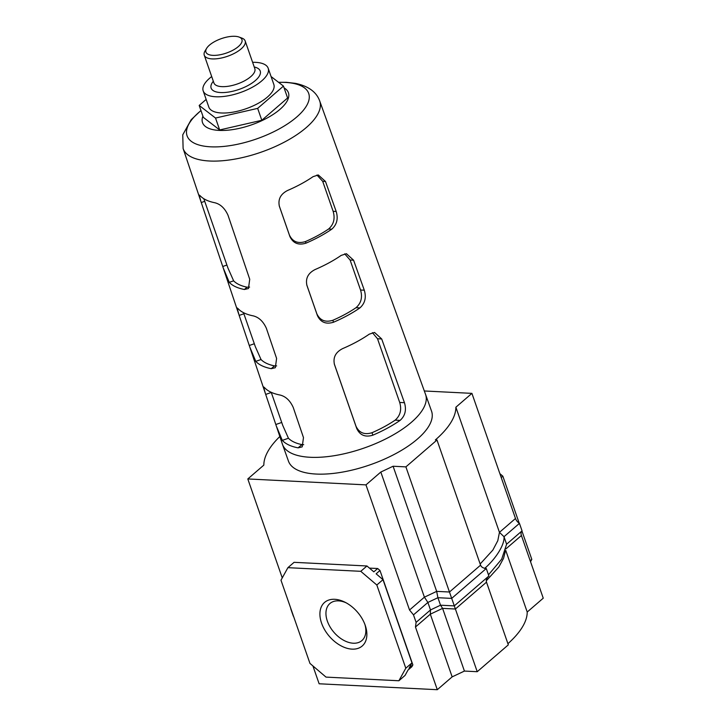 <?xml version="1.0" encoding="UTF-8"?>
<svg xmlns="http://www.w3.org/2000/svg" width="726" height="726" viewBox="0 0 726 726"><rect width="100%" height="100%" fill="white"/><g stroke="black" fill="none" stroke-linecap="round" stroke-linejoin="round"><path stroke-width="1.09" d="M365.214 625.304A28.804 18.558 49.2 0 1 365.369 625.758A28.804 18.558 49.2 0 1 351.874 649.126A28.804 18.558 49.2 0 1 321.564 623.117A28.804 18.558 49.2 0 1 345.059 602.244A28.804 18.558 49.2 0 1 365.214 625.304M346.229 602.861A24.475 15.763 -130.8 0 0 329.903 603.524A24.475 15.763 -130.8 0 0 327.353 621.12A24.475 15.763 -130.8 0 0 343.289 640.078A24.475 15.763 -130.8 0 0 361.893 640.568A24.475 15.763 -130.8 0 0 364.924 624.505M312.915 665.942L319.131 683.783L437.297 689.7L452.153 676.868L464.422 671.069L477.227 671.704L508.318 644.851L486.493 582.161C485.885 580.092 486.683 578.041 488.888 576.008L486.275 568.512L451.672 598.396L437.905 597.707L427.886 602.444L424.401 597.171L380.823 472.045L365.968 484.877L247.802 478.951L263.837 465.103A104.834 42.017 160.8 0 1 279.837 436.517M437.297 689.7L415.463 627.01L416.107 622.373L413.493 614.877L409.537 610.003L365.968 484.877M488.888 576.008L454.276 605.892L440.519 605.203L437.905 597.707L436.671 591.372L393.093 466.237L380.823 472.045M477.227 671.704L405.898 466.882L393.093 466.237M486.275 568.512C483.28 568.267 481.374 567.151 480.567 565.155L436.988 440.02L405.898 466.882M480.158 563.993L492.881 550.045L497.8 540.679L499.452 532.349L455.883 407.213A104.834 42.017 160.8 0 1 435.355 439.938L436.988 440.02M507.919 643.69A104.834 42.017 -19.2 0 0 527.212 612.036L543.248 598.188L521.413 535.507A6.498 4.184 -130.8 0 1 522.058 530.86L519.444 523.364A6.498 4.184 -130.8 0 1 515.487 518.491L471.918 393.365L455.883 407.213M527.212 612.036L505.686 550.244M282.26 577.896L247.802 478.951M499.869 473.651L502.837 476.174L519.217 523.219M521.921 530.987L531.813 559.383L530.534 561.697M424.329 390.978L471.918 393.365M290.872 608.597A6.498 4.184 49.2 0 1 290.736 608.724L293.349 616.22A6.498 4.184 49.2 0 1 293.576 616.365M369.443 568.104L377.674 568.512L379.979 570.482L412.867 664.916L411.869 666.722L408.021 670.053L405.063 675.416L398.883 680.761L326.01 677.104L309.957 663.41L280.98 580.21L287.904 567.668L360.768 571.317L376.821 585.011L405.798 668.21L398.883 680.761M452.153 676.868L430.318 614.178L430.5 609.94L427.886 602.444L413.493 614.877M464.422 671.069L442.597 608.379L440.519 605.203L430.5 609.94L416.107 622.373M505.269 551.578L503.554 558.339L498.798 567.042L486.275 580.827M531.813 559.383L530.207 560.762M502.837 476.174L501.23 477.554M379.979 570.482L376.132 573.812L383.001 579.675L411.978 662.874L409.019 668.247L412.867 664.916M287.904 567.668L294.084 562.323L366.948 565.981L373.817 571.843L377.674 568.512M405.798 668.21L411.978 662.874M376.821 585.011L383.001 579.675M360.768 571.317L366.948 565.981M515.487 518.491L499.452 532.349L504.007 536.705L519.444 523.364M484.632 568.431C494.914 559.664 504.815 545.172 504.007 536.705L506.612 544.201L522.058 530.86M506.612 544.201L501.702 559.129L488.48 574.829M200.939 110.497L191.21 119.663L182.752 134.827L183.115 148.512A72.31 28.986 160.8 0 0 209.587 161.009A72.31 28.986 160.8 0 0 286.353 141.062A72.31 28.986 160.8 0 0 319.694 100.95L425.536 394.345A75.776 30.374 160.8 0 1 425.554 394.381A75.776 30.374 160.8 0 1 390.552 436.399A75.776 30.374 160.8 0 1 310.156 457.28A75.776 30.374 160.8 0 1 282.487 444.403A75.776 30.374 160.8 0 1 282.414 444.185L265.253 393.093L263.592 386.894L264.618 387.693A75.059 30.084 -19.2 0 0 280.209 395.071C285.799 396.505 290.137 400.625 293.231 407.44L303.477 437.596L302.207 446.871L298.114 447.851A75.676 30.329 160.8 0 1 282.305 440.373L276.27 425.899M425.554 394.381L431.543 411.161A75.776 30.374 160.8 0 1 396.541 453.178A75.776 30.374 160.8 0 1 316.146 474.051A75.776 30.374 160.8 0 1 288.476 461.173L282.487 444.403M279.329 206.148L279.419 206.438C277.813 199.396 280.545 194.069 287.623 190.457A72.809 29.185 -19.2 0 0 313.042 176.672L318.315 174.966L325.475 181.464L336.183 211.457C338.352 218.717 336.891 224.615 331.791 229.162A73.426 29.43 160.8 0 1 305.982 243.165C298.459 245.479 293.104 243.283 289.91 236.558L279.374 206.293M306.853 285.2L306.953 285.5C305.337 278.457 308.069 273.13 315.157 269.518A73.734 29.557 -19.2 0 0 341.166 255.407L346.429 253.71L353.58 260.207L364.289 290.2C366.467 297.46 365.006 303.359 359.915 307.906A74.361 29.802 160.8 0 1 333.506 322.235C325.983 324.54 320.629 322.335 317.434 315.619L306.898 285.354M334.377 364.261L334.477 364.561C332.862 357.519 335.594 352.192 342.681 348.589A74.669 29.929 -19.2 0 0 369.289 334.151L374.543 332.454L381.695 338.951L404.446 402.694C406.614 409.945 405.162 415.844 400.09 420.399A75.676 30.329 160.8 0 1 372.828 435.183C365.305 437.488 359.951 435.282 356.756 428.558L334.423 364.416M227.973 215.168L249.726 279.256L248.464 288.521L244.39 289.493A73.825 29.594 160.8 0 1 229.262 282.341L223.2 267.858L200.821 201.229L199.169 195.013L200.222 195.802A72.809 29.185 -19.2 0 0 214.969 202.781C220.532 204.224 224.869 208.362 227.973 215.168M266.36 328.27L276.597 358.426L275.335 367.701L271.252 368.681A74.751 29.966 160.8 0 1 255.779 361.357L249.735 346.883L239.163 315.402L237.066 307.888L238.101 308.677A74.134 29.712 -19.2 0 0 253.338 315.892C258.928 317.335 263.266 321.455 266.36 328.27M284.093 87.9A45.484 18.232 160.8 0 1 279.927 109.399A45.484 18.232 160.8 0 1 227.637 130.208A45.484 18.232 160.8 0 1 202.917 116.169M249.599 287.097L247.058 287.187A69.288 27.77 160.8 0 1 233.627 280.835L227.919 267.948L203.815 198.733L204.723 201.329L201.256 202.527M303.695 444.675L301.88 444.602A69.288 27.77 160.8 0 1 288.449 438.25L282.732 425.363L271.225 392.312M276.651 365.904L274.473 365.895A69.288 27.77 160.8 0 1 261.042 359.542L255.325 346.656L243.491 312.661L243.872 313.768L239.163 315.402M372.429 332.671L377.511 338.743L399.699 402.458C401.823 409.709 400.316 415.608 395.162 420.145A69.288 27.77 160.8 0 1 372.011 432.705C364.506 435.055 359.161 432.877 355.967 426.18L334.232 363.762M344.687 253.846L350.104 260.035L360.55 290.019C362.673 297.27 361.158 303.169 356.012 307.706A69.288 27.77 160.8 0 1 332.853 320.275C325.348 322.616 320.003 320.438 316.808 313.741L306.726 284.774M316.944 175.039L322.698 181.328L333.134 211.311C335.267 218.562 333.751 224.461 328.597 229.008A69.288 27.77 160.8 0 1 305.446 241.567C297.941 243.909 292.596 241.731 289.402 235.033L279.22 205.794M212.899 55.358A19.058 7.641 160.8 0 1 206.647 48.306A19.058 7.641 160.8 0 1 234.97 36.3A19.058 7.641 160.8 0 1 239.017 37.035A19.058 7.641 160.8 0 1 236.386 48.097A19.058 7.641 160.8 0 1 212.899 55.358M239.017 37.035L241.858 38.088A21.662 8.685 160.8 0 1 245.17 40.955A21.662 8.685 160.8 0 1 235.133 52.953A21.662 8.685 160.8 0 1 212.173 58.906A21.662 8.685 160.8 0 1 204.26 55.203A21.662 8.685 160.8 0 1 205.077 50.902L206.647 48.306M203.18 90.877L208.825 107.094A34.412 13.794 -19.2 0 0 221.403 112.984A34.412 13.794 -19.2 0 0 257.875 103.519A34.412 13.794 -19.2 0 0 273.829 84.452L268.184 68.244A34.412 13.794 160.8 0 1 252.231 87.311A34.412 13.794 160.8 0 1 215.758 96.767A34.412 13.794 160.8 0 1 203.18 90.877A34.412 13.794 160.8 0 1 211.702 76.557M252.612 62.318A34.412 13.794 160.8 0 1 255.606 62.354A34.412 13.794 160.8 0 1 268.184 68.244M199.187 105.442L203.325 117.349L219.669 129.954L261.814 120.28L287.605 97.992L283.467 86.095L257.666 108.374L215.531 118.048L199.187 105.442L206.157 99.426M271.07 76.539L283.467 86.095M219.669 129.954L215.531 118.048M261.814 120.28L257.666 108.374M480.567 565.155L449.476 592.008L436.671 591.372L424.401 597.171L409.537 610.003M506.076 548.747L521.413 535.507M486.493 582.161L455.393 609.014L442.597 608.379L430.318 614.178L415.463 627.01M278.63 82.374A64.396 25.809 160.8 0 1 285.164 82.419A64.396 25.809 160.8 0 1 296.68 117.058A64.396 25.809 160.8 0 1 210.613 146.815A64.396 25.809 160.8 0 1 199.096 112.176A64.396 25.809 160.8 0 1 200.975 110.597M244.39 289.493L247.058 287.187M226.902 265.044L222.737 266.487M233.627 280.835L229.262 282.341M298.114 447.851L301.88 444.602M271.279 392.476L265.698 394.409M281.724 422.459L275.807 424.51M288.449 438.25L282.305 440.373M271.252 368.681L274.473 365.895M254.318 343.752L249.272 345.503M261.042 359.542L255.779 361.357M400.09 420.399L395.162 420.145M399.699 402.458L404.446 402.694M377.511 338.743L381.695 338.951M356.756 428.558L355.967 426.18M372.011 432.705L372.828 435.183M359.915 307.906L356.012 307.706M360.55 290.019L364.289 290.2M350.104 260.035L353.58 260.207M317.434 315.619L316.808 313.741M332.853 320.275L333.506 322.235M331.791 229.162L328.597 229.008M333.134 211.311L336.183 211.457M322.698 181.328L325.475 181.464M289.91 236.558L289.402 235.033M305.446 241.567L305.982 243.165M245.17 40.955L254.835 68.707A21.662 8.685 160.8 0 1 244.789 80.686A21.662 8.685 160.8 0 1 221.838 86.639A21.662 8.685 160.8 0 1 213.916 82.936L204.26 55.203M254.236 67.001A25.991 10.418 160.8 0 1 253.819 81.802A25.991 10.418 160.8 0 1 220.631 92.556A25.991 10.418 160.8 0 1 213.326 81.248M278.548 82.301L286.48 82.328L295.437 83.363C308.359 86.095 316.445 91.957 319.694 100.95M183.115 148.512L200.73 200.939M223.2 267.858L238.627 313.804M249.735 346.883L265.162 392.811"/></g></svg>
